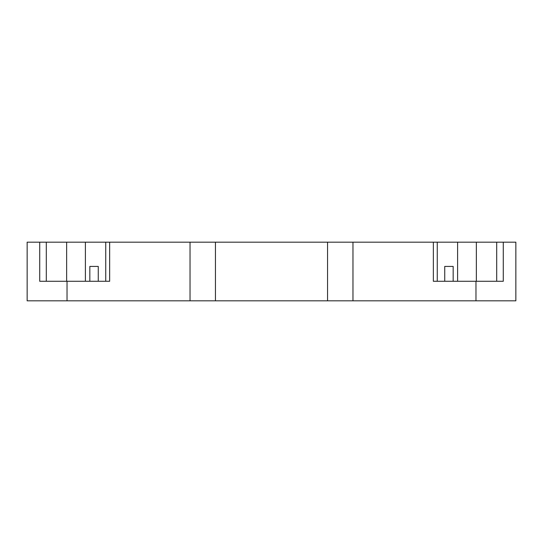 <?xml version="1.0" encoding="UTF-8"?>
<svg xmlns="http://www.w3.org/2000/svg" width="543" height="543" viewBox="0 0 543 543"><rect width="100%" height="100%" fill="white"/><g stroke="black" fill="none" stroke-linecap="round" stroke-linejoin="round"><path stroke-width="0.81" d="M105.736 281.274L105.736 242.178L109.645 242.178L109.645 281.274L67.027 281.274L67.027 300.822L190.03 300.822L190.03 242.178L215.442 242.178L215.442 300.822L327.558 300.822L327.558 242.178L215.442 242.178M67.027 300.822L27.15 300.822L27.15 242.178L46.304 242.178L46.304 281.274M515.85 300.822L475.973 300.822L475.973 281.274L503.28 281.274L503.28 242.178L515.85 242.178L515.85 300.822M327.558 242.178L352.97 242.178L352.97 300.822L475.973 300.822M352.97 300.822L327.558 300.822M215.442 300.822L190.03 300.822M496.696 281.274L496.696 242.178L503.28 242.178M105.736 242.178L46.304 242.178M109.645 242.178L190.03 242.178M352.97 242.178L437.264 242.178L437.264 281.274M496.696 242.178L437.264 242.178M433.355 242.178L433.355 281.274L475.973 281.274M98.269 266.416L89.833 266.416L98.269 266.416L98.269 281.274M444.731 266.416L453.167 266.416L444.731 266.416L444.731 281.274M67.027 281.274L39.72 281.274L39.72 242.178M453.167 281.274L453.167 266.416M89.833 281.274L89.833 266.416M85.4 281.274L85.4 242.178M66.64 281.274L66.64 242.178M457.6 281.274L457.6 242.178M476.36 281.274L476.36 242.178"/></g></svg>
